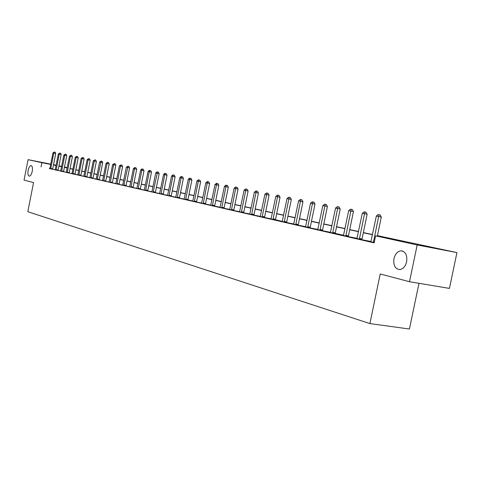 <?xml version="1.0" encoding="UTF-8"?>
<svg xmlns="http://www.w3.org/2000/svg" width="481" height="481" viewBox="0 0 481 481"><rect width="100%" height="100%" fill="white"/><g stroke="black" fill="none" stroke-linecap="round" stroke-linejoin="round"><path stroke-width="0.72" d="M393.951 258.67C395.19 253.89 397.553 251.268 401.04 250.805C405.525 251.515 407.395 255.158 406.643 261.736C405.453 266.354 403.186 268.969 399.843 269.57C395.16 269.047 393.193 265.41 393.951 258.67M28.145 170.376C28.854 167.328 29.852 165.729 31.127 165.578C32.377 166.083 32.744 168.007 32.233 171.362C31.518 174.405 30.525 176.004 29.263 176.16C28 175.667 27.627 173.737 28.145 170.376M418.987 283.303L409.427 329.022L369.907 323.581L27.814 211.706L33.556 182.588L24.05 180.086L28.072 159.656L50.733 164.129M53.535 164.682L56.127 165.199M58.953 165.813L61.616 166.396M64.478 167.021L67.226 167.616M377.429 235.642L456.95 252.597L417.177 244.967L375.595 235.846L391.606 238.931L377.393 235.822M417.177 244.967L409.505 281.716L449.428 288.408L456.95 252.597M49.82 168.597L374.14 242.857L375.595 235.846M371.019 241.516L362.001 239.736M357.064 238.348L348.406 236.64M343.572 235.281L335.251 233.387M330.519 232.311L322.535 230.748M317.887 229.443L310.215 227.946M305.657 226.659L298.28 225.222M293.807 223.966L286.706 222.589M282.317 221.356L275.481 219.799M271.176 218.819L264.598 217.556M260.365 216.366L254.034 215.151M249.873 213.979L243.771 212.812M239.682 211.664L233.802 210.546M229.78 209.415L224.116 208.339M220.16 207.227L214.694 206.193M210.804 205.098L205.531 204.106M201.701 203.03L196.615 202.074M192.851 201.016L187.933 199.898M184.229 199.056L179.485 198.178M175.836 197.15L171.254 196.302M167.659 195.292L163.233 194.474M159.692 193.482L155.417 192.695M151.924 191.715L147.793 190.957M144.354 189.995L140.356 189.267M136.965 188.318L133.105 187.614M129.762 186.676L126.022 186.003M122.727 185.077L119.114 184.427M115.861 183.52L112.362 182.894M109.157 181.992L105.766 181.391M102.609 180.507L99.326 179.924M96.206 179.052L89.887 177.802M89.953 177.627L86.881 176.93M83.838 176.238L77.796 175.048M77.862 174.88L74.982 174.224M72.012 173.551L69.216 173.07M66.294 172.252L60.63 171.146M60.696 170.977L58.069 170.533M55.213 169.733L52.669 169.306M52.952 152.91L54.347 152.044L53.806 153.072L50.77 168.458L52.712 168.837L55.748 153.469L52.952 152.91L49.916 168.266L49.783 168.693L49.236 168.566L52.669 169.288M55.153 169.895L58.069 170.514M66.228 172.414L69.216 173.052M75.258 157.263L76.744 156.367L76.196 157.443L73.01 173.503L75.018 173.894L78.199 157.852L75.258 157.263L72.084 173.292L71.94 173.737L71.344 173.599L74.976 174.362M83.772 176.413L86.881 177.068M99.615 162.019L101.19 161.087L97.294 179.01L99.369 179.413L102.712 162.638L99.615 162.019L96.278 178.782L96.134 179.245L95.478 179.094L99.326 179.906M102.537 180.682L105.772 181.367M109.085 182.173L112.362 182.87M115.789 183.7L119.114 184.403M126.317 167.232L127.994 166.258L123.924 185.047L126.064 185.462L129.575 167.887L126.317 167.232L122.805 184.794L122.649 185.281L121.927 185.119L126.022 185.979M129.69 186.862L133.105 187.59M136.893 188.498L140.356 189.243M144.276 190.181L147.793 190.933M155.712 172.974L157.01 171.861L157.509 171.957L153.241 191.697L155.453 192.123L159.163 173.665L155.712 172.974L152.008 191.42L151.84 191.931L151.046 191.751L155.417 192.665M159.614 193.675L163.233 194.444M167.58 195.484L171.254 196.272M175.751 197.342L179.485 198.148M184.145 199.254L187.933 200.066M192.767 201.214L196.615 202.044M201.617 203.229L205.531 204.07M210.714 205.303L214.694 206.157M220.07 207.431L224.11 208.303M229.69 209.62L233.802 210.504M239.592 211.874L243.771 212.776M249.777 214.189L254.034 215.109M260.269 216.576L264.598 217.514M271.08 219.035L275.487 219.991M282.215 221.573L286.706 222.547M293.705 224.188L298.274 225.18M305.555 226.882L310.215 227.898M317.785 229.665L322.535 230.7M330.417 232.539L335.257 233.592M343.464 235.51L348.406 236.586M356.956 238.576L361.995 239.682M370.905 241.751L374.2 242.562M409.505 281.716L380.218 273.99L369.907 323.581M41.035 166.883L41.865 162.68L28.072 159.656M50.673 164.418L41.865 162.68M372.468 234.746L363.311 232.744M358.483 231.686L349.699 229.768M344.967 228.728L336.526 226.882M331.89 225.872L323.785 224.098M319.234 223.1L311.441 221.398M306.974 220.418L299.483 218.783M295.1 217.821L287.897 216.246M283.592 215.308L276.659 213.786M272.426 212.861L265.752 211.406M261.592 210.492L255.17 209.091M251.082 208.195L244.889 206.842M240.873 205.958L234.902 204.653M230.952 203.794L225.198 202.531M221.314 201.683L215.765 200.469M211.941 199.633L206.583 198.461M202.82 197.637L197.655 196.507M193.951 195.695L188.961 194.607M185.311 193.807L180.495 192.755M176.906 191.967L172.252 190.951M168.711 190.175L164.219 189.195M160.732 188.432L156.391 187.482M152.952 186.73L148.755 185.81M145.364 185.071L141.306 184.181M137.963 183.453L134.037 182.594M130.742 181.872L126.948 181.042M123.695 180.333L120.028 179.527M116.817 178.824L113.263 178.048M110.101 177.357L106.662 176.605M103.541 175.92L100.21 175.192M97.126 174.519L93.903 173.815M90.861 173.148L87.74 172.469M84.734 171.807L81.716 171.146M78.746 170.496L75.818 169.859M72.89 169.216L70.052 168.597M67.16 167.965L64.406 167.364M61.55 166.739L58.886 166.155M56.061 165.536L53.475 164.971M61.58 166.57L58.904 166.041L61.574 166.624M64.43 167.25L67.178 167.851M70.076 168.482L72.914 169.102M75.842 169.745L78.77 170.382M81.734 171.032L84.758 171.693M87.764 172.348L90.885 173.028M93.927 173.695L97.15 174.399M100.234 175.072L103.565 175.799M106.686 176.485L110.125 177.236M113.288 177.928L116.841 178.704M120.052 179.401L123.725 180.207M126.972 180.916L130.772 181.746M134.067 182.467L137.987 183.321M141.33 184.055L145.388 184.938M148.779 185.678L152.976 186.598M156.415 187.35L160.756 188.299M164.243 189.063L168.741 190.043M172.282 190.819L176.93 191.835M180.525 192.616L185.341 193.669M188.991 194.468L193.975 195.557M197.685 196.368L202.85 197.499M206.614 198.316L211.965 199.489M215.795 200.324L221.344 201.539M225.228 202.387L230.982 203.643M234.932 204.509L240.903 205.808M244.919 206.686L251.112 208.045M255.201 208.934L261.628 210.341M265.783 211.249L272.456 212.704M276.689 213.63L283.622 215.145M287.927 216.089L295.136 217.659M299.519 218.621L307.01 220.256M311.478 221.23L319.264 222.931M323.815 223.93L331.926 225.697M336.562 226.713L345.003 228.559M349.735 229.593L358.519 231.511M363.347 232.563L372.504 234.566M67.214 167.677L64.454 167.135M50.77 168.458L50.727 168.909M52.712 168.837L52.676 169.156L50.727 168.777M54.347 152.044L55.129 152.2L55.748 153.469M56.151 169.679L58.111 170.064L61.183 154.533L59.223 154.13L56.109 170.13M58.351 153.962L59.77 153.09L59.223 154.13L58.351 153.962L55.147 169.913M58.111 170.064L58.075 170.382L56.115 170.003M59.77 153.09L60.552 153.253L61.183 154.533M61.652 170.923L63.624 171.308L66.733 155.616L64.761 155.213L61.61 171.386M63.865 155.038L65.308 154.16L64.761 155.213L63.865 155.038L60.624 171.164M63.624 171.308L63.588 171.639L61.61 171.254M65.308 154.16L66.095 154.323L66.733 155.616M67.268 172.198L69.258 172.589L72.403 156.722L70.412 156.319L67.226 172.667M69.498 156.139L70.96 155.249L70.412 156.319L69.498 156.139L66.222 172.432M69.258 172.589L69.222 172.919L67.232 172.529M70.96 155.249L71.759 155.411L72.403 156.722M73.01 173.503L72.968 173.972M75.018 173.894L74.976 174.381M76.744 156.367L77.543 156.529L78.199 157.852M78.878 174.831L80.904 175.228L84.121 159.013L82.101 158.598L78.836 175.306M81.145 158.411L82.654 157.509L82.101 158.598L81.145 158.411L77.79 175.072M80.904 175.228L80.862 175.565L78.842 175.174M82.654 157.509L83.46 157.672L84.121 159.013M84.878 176.196L86.923 176.593L90.181 160.191L88.143 159.776L84.836 176.671M87.163 159.59L88.69 158.676L88.143 159.776L87.163 159.59L83.766 176.431M86.923 176.593L86.881 177.092M88.69 158.676L89.508 158.838L90.181 160.191M91.017 177.585L93.073 177.988L96.374 161.406L94.318 160.985L90.975 178.072M93.32 160.792L94.871 159.866L94.318 160.985L93.32 160.792L89.881 177.82M93.073 177.988L93.037 178.331L90.981 177.934M94.871 159.866L95.695 160.035L96.374 161.406M97.294 179.01L97.252 179.503M99.369 179.413L99.333 179.762L97.258 179.359M101.19 161.087L102.02 161.255L102.712 162.638M103.722 180.465L105.808 180.874L109.193 163.907L107.107 163.48L103.68 180.964M106.06 163.275L107.66 162.331L107.107 163.48L106.06 163.275L102.531 180.7M105.808 180.874L105.772 181.229L103.68 180.82M107.66 162.331L108.496 162.506L109.193 163.907M110.293 181.956L112.404 182.365L115.825 165.199L113.72 164.773L110.251 182.461M112.65 164.562L114.28 163.612L113.72 164.773L112.65 164.562L109.079 182.191M112.404 182.365L112.362 182.726L110.257 182.317M114.28 163.612L115.121 163.787L115.825 165.199M117.027 183.483L119.15 183.898L122.619 166.528L120.497 166.095L116.985 183.995M119.402 165.885L121.056 164.923L120.497 166.095L119.402 165.885L115.783 183.718M119.15 183.898L119.114 184.259L116.985 183.85M121.056 164.923L121.903 165.091L122.619 166.528M123.924 185.047L123.882 185.564M126.064 185.462L126.022 185.828L123.882 185.413M127.994 166.258L128.848 166.432L129.575 167.887M130.982 186.652L133.141 187.067L136.706 169.276L134.548 168.837L130.94 187.169M133.393 168.615L134.644 167.544L135.101 167.635L134.548 168.837L133.393 168.615L129.678 186.887M133.141 187.067L133.105 187.44L130.946 187.025M135.101 167.635L135.967 167.809L136.706 169.276M138.221 188.293L140.398 188.714L144.005 170.707L141.829 170.262L138.179 188.817M140.65 170.034L141.913 168.945L142.388 169.035L141.829 170.262L140.65 170.034L136.881 188.522M140.398 188.714L140.356 189.087L138.179 188.666M142.388 169.035L143.254 169.216L144.005 170.707M145.635 189.971L147.835 190.398L151.491 172.168L149.296 171.717L145.593 190.506M148.088 171.483L149.369 170.382L149.856 170.478L149.296 171.717L148.088 171.483L144.27 190.205M147.835 190.398L147.793 190.777L145.599 190.356M149.856 170.478L150.727 170.659L151.491 172.168M153.241 191.697L153.198 192.238M155.453 192.123L155.417 192.514L153.198 192.081M157.509 171.957L158.393 172.138L159.163 173.665M161.039 193.464L163.275 193.897L167.033 175.198L164.803 174.747L160.997 194.017M163.528 174.495L164.851 173.37L165.356 173.473L164.803 174.747L163.528 174.495L159.602 193.699M163.275 193.897L163.233 194.288L160.997 193.861M165.356 173.473L166.252 173.653L167.033 175.198M169.041 195.28L171.296 195.713L175.108 176.78L172.859 176.317L168.999 195.839M171.555 176.064L172.889 174.928L173.413 175.024L172.859 176.317L171.555 176.064L167.568 195.514M171.296 195.713L171.254 196.11L168.999 195.677M173.413 175.024L174.314 175.21L175.108 176.78M177.255 197.144L179.527 197.583L183.393 178.397L181.121 177.934L177.212 197.709M179.786 177.669L181.145 176.515L181.68 176.623L181.121 177.934L179.786 177.669L175.745 197.372M179.527 197.583L179.485 197.986L177.212 197.547M181.68 176.623L182.588 176.81L183.393 178.397M185.684 199.056L187.975 199.495L191.901 180.056L189.61 179.587L185.642 199.627M188.233 179.323L189.616 178.15L190.163 178.259L189.61 179.587L188.233 179.323L184.133 199.284M187.975 199.495L187.939 200.102M190.163 178.259L191.077 178.445L191.901 180.056M194.342 201.016L196.651 201.461L200.637 181.764L198.328 181.289L194.3 201.599M196.915 181.018L198.316 179.834L198.881 179.942L198.328 181.289L196.915 181.018L192.749 201.244M196.651 201.461L196.615 201.876L194.3 201.431M198.881 179.942L199.801 180.128L200.637 181.764M203.235 203.036L205.567 203.487L209.608 183.514L207.281 183.039L203.198 203.625M205.832 182.756L207.251 181.559L207.834 181.668L207.281 183.039L205.832 182.756L201.605 203.265M205.567 203.487L205.525 203.902L203.198 203.457M207.834 181.668L208.766 181.86L209.608 183.514M212.38 205.11L214.73 205.561L218.831 185.317L216.486 184.836L212.337 205.706M214.995 184.548L216.438 183.333L217.033 183.447L216.486 184.836L214.995 184.548L210.702 205.333M214.73 205.561L214.688 205.988L212.337 205.537M217.033 183.447L217.971 183.64L218.831 185.317M221.777 207.239L224.152 207.696L228.319 187.169L225.95 186.682L221.741 207.846M224.417 186.387L225.884 185.155L226.497 185.269L225.95 186.682L224.417 186.387L220.057 207.461M224.152 207.696L224.11 208.129L221.735 207.672M226.497 185.269L227.441 185.468L228.319 187.169M231.445 209.433L233.838 209.89L238.071 189.075L235.684 188.582L231.409 210.047M234.103 188.275L235.594 187.031L236.225 187.151L235.684 188.582L234.103 188.275L229.677 209.656M233.838 209.89L233.796 210.329L231.403 209.872M236.225 187.151L237.181 187.343L238.071 189.075M241.396 211.688L243.807 212.151L248.106 191.035L245.695 190.542L241.354 212.313M244.071 190.223L245.587 188.955L246.242 189.081L245.695 190.542L244.071 190.223L239.574 211.905M243.807 212.151L243.765 212.596L241.354 212.133M246.242 189.081L247.204 189.28L248.106 191.035M251.635 214.015L254.07 214.478L258.435 193.049L256.006 192.55L251.599 214.646M254.335 192.226L255.874 190.945L256.547 191.071L256.006 192.55L254.335 192.226L249.759 214.225M254.07 214.478L254.028 214.929L251.593 214.46M256.547 191.071L257.515 191.27L258.435 193.049M262.181 216.402L264.634 216.871L269.077 195.13L266.624 194.625L262.145 217.045M264.899 194.288L266.468 192.989L267.159 193.121L266.624 194.625L264.899 194.288L260.251 216.618M264.634 216.871L264.592 217.328L262.139 216.859M267.159 193.121L268.139 193.32L269.077 195.13M273.046 218.867L275.523 219.342L280.032 197.27L277.561 196.759L273.01 219.522M275.787 196.416L277.381 195.094L278.096 195.232L277.561 196.759L275.787 196.416L271.062 219.077M275.523 219.342L275.487 220.033M278.096 195.232L279.082 195.436L280.032 197.27M284.241 221.404L286.742 221.885L291.33 199.471L288.84 198.966L284.205 222.072M287.007 198.605L288.63 197.264L289.364 197.408L288.84 198.966L287.007 198.605L282.197 221.615M286.742 221.885L286.7 222.354L284.199 221.879M289.364 197.408L290.362 197.613L291.33 199.471M295.791 224.026L298.31 224.507L302.982 201.749L300.463 201.232L295.755 224.699M298.575 200.866L300.228 199.507L300.986 199.651L300.463 201.232L298.575 200.866L293.687 224.23M298.31 224.507L298.268 224.988L295.749 224.507M300.986 199.651L301.99 199.855L302.982 201.749M307.702 226.725L310.245 227.212L315.001 204.094L312.464 203.577L307.672 227.411M310.516 203.192L312.199 201.816L312.975 201.966L312.464 203.577L310.516 203.192L305.531 226.924M310.245 227.212L310.203 227.699L307.666 227.218M312.975 201.966L313.991 202.17L315.001 204.094M320.003 229.515L322.565 230.002L327.405 206.517L324.843 205.994L319.967 230.213M322.835 205.603L324.549 204.197L325.354 204.353L324.843 205.994L322.835 205.603L317.761 229.708M322.565 230.002L322.529 230.501L319.961 230.014M325.354 204.353L326.377 204.563L327.405 206.517M332.702 232.395L335.287 232.888L340.217 209.019L337.632 208.489L332.672 233.105M335.558 208.087L337.301 206.662L338.137 206.818L337.632 208.489L335.558 208.087L330.393 232.588M335.287 232.888L335.263 233.646M338.137 206.818L339.165 207.034L340.217 209.019M345.827 235.371L348.436 235.87L353.451 211.604L350.847 211.069L345.797 236.093M348.701 210.654L350.481 209.205L351.34 209.367L350.847 211.069L348.701 210.654L343.44 235.558M348.436 235.87L348.394 236.381L345.785 235.888M351.34 209.367L352.387 209.584L353.451 211.604M359.397 238.45L362.025 238.949L367.135 214.273L364.514 213.738L359.367 239.183M362.289 213.305L364.111 211.832L364.995 212.007L364.514 213.738L362.289 213.305L356.926 238.63M362.025 238.949L361.983 239.466L359.355 238.973M364.995 212.007L366.047 212.223L367.135 214.273M377.32 236.183L381.295 217.039L378.643 216.498L373.4 242.382M376.346 216.047L378.204 214.556L379.124 214.73L378.643 216.498L376.346 216.047L370.881 241.805M379.124 214.73L380.182 214.947L381.295 217.039M72.974 173.839L74.982 174.23M84.842 176.539L86.881 176.936M185.642 199.465L187.933 199.904M273.004 219.33L275.481 219.805M332.66 232.9L335.251 233.393M373.43 241.636L374.356 241.811M373.388 242.165L374.254 242.328M401.04 250.805L402.922 251.16"/></g></svg>
